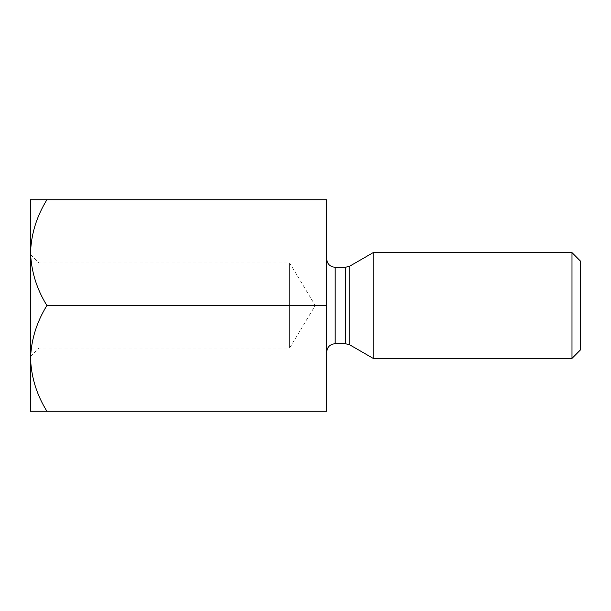<?xml version="1.0" encoding="UTF-8"?>
<svg xmlns="http://www.w3.org/2000/svg" width="611" height="611" viewBox="0 0 611 611"><rect width="100%" height="100%" fill="white"/><g stroke="black" fill="none" stroke-linecap="round" stroke-linejoin="round"><path stroke-width="0.46" stroke-dasharray="3.06 2.29" d="M46.91 199.751C36.683 216.21 31.23 233.83 30.55 252.626L30.55 199.751L326.648 199.751L326.648 305.5L46.91 305.5C36.683 321.959 31.23 339.586 30.55 358.374C31.176 376.949 36.629 394.569 46.91 411.249L30.55 411.249L30.55 252.626C31.176 271.2 36.629 288.82 46.91 305.5M46.91 411.249L326.648 411.249L326.648 305.5M30.55 305.5L30.55 356.534L30.55 305.5M373.184 252.626L373.184 358.374M571.988 358.374L571.988 252.626M580.45 349.912L580.45 261.088M30.55 254.466L39.012 262.929L39.012 305.5L39.012 262.929L289.637 262.929L315.223 305.5L289.637 348.071L289.637 262.929L289.637 348.071L39.012 348.071L39.012 305.5L39.012 348.071L30.55 356.534M345.536 267.282L345.536 343.718M335.111 343.718L335.111 267.282M349.767 344.856L349.767 266.144"/><path stroke-width="0.92" d="M326.648 305.5L326.648 411.249L46.91 411.249C36.683 394.79 31.23 377.17 30.55 358.374L30.55 199.751L326.648 199.751L326.648 305.5L46.91 305.5C36.683 289.041 31.23 271.414 30.55 252.626C31.176 234.051 36.629 216.431 46.91 199.751M46.91 411.249L30.55 411.249L30.55 358.374C31.176 339.8 36.629 322.18 46.91 305.5M373.184 305.5L373.184 252.626L571.988 252.626L571.988 358.374L373.184 358.374L373.184 305.5M571.988 252.626L580.45 261.088L580.45 349.912L571.988 358.374M345.536 267.282L335.111 267.282L335.111 343.718L345.536 343.718L345.536 267.282L349.767 266.144L349.767 344.856L373.184 358.374M349.767 266.144L373.184 252.626M335.111 343.718C330.016 344.176 327.198 346.995 326.648 352.18M335.111 267.282C330.016 266.824 327.198 264.005 326.648 258.82M349.767 344.856L345.536 343.718"/></g></svg>
